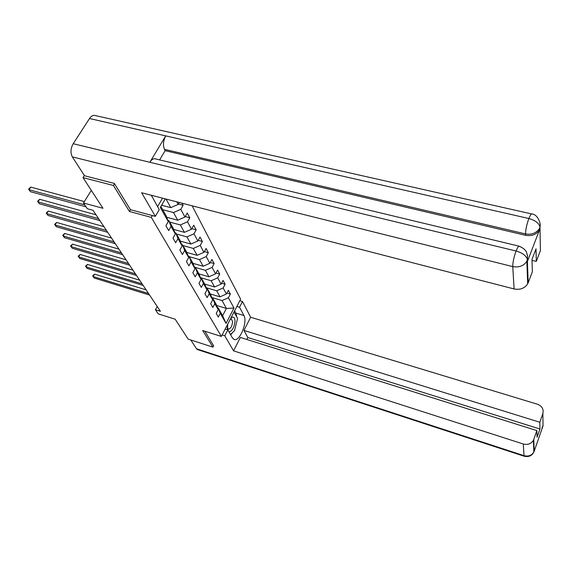 <?xml version="1.0" encoding="UTF-8"?>
<svg xmlns="http://www.w3.org/2000/svg" width="572" height="572" viewBox="0 0 572 572"><rect width="100%" height="100%" fill="white"/><g stroke="black" fill="none" stroke-linecap="round" stroke-linejoin="round"><path stroke-width="0.86" d="M114.536 183.712L113.449 185.485L129.458 211.497L151.294 217.374L221.357 336.436L240.633 299.192L192.135 205.806M113.449 185.485L83.011 177.627L84.363 175.49M221.357 336.436L202.695 330.53L212.906 347.118L213.678 345.638M212.906 347.118L188.145 339.125L175.175 319.205L158.194 313.849L155.427 309.745L160.425 311.311L92.986 210.267L87.316 208.723L83.455 202.996L102.974 208.287L83.011 177.627M151.294 217.374L152.359 215.558M157.557 206.656L162.527 198.162M160.889 206.485L166.123 215.751L168.29 221.571L165.894 225.733L168.661 230.552L171.035 226.405L175.339 233.998L173.001 238.109L175.668 242.75L177.978 238.66L182.125 245.974L179.851 250.043L182.418 254.511L184.67 250.472L188.674 257.529L186.451 261.54L188.924 265.858L191.134 261.862L194.995 268.676L192.821 272.644L195.209 276.812L197.369 272.858L201.094 279.443L198.97 283.362L201.28 287.387L203.389 283.483L206.992 289.847L204.919 293.715L207.15 297.604L209.209 293.751L212.691 299.9L210.66 303.725L212.82 307.486L214.836 303.682L218.204 309.624L216.216 313.406L218.311 317.045L220.277 313.284L226.019 323.402L233.969 308.065L226.405 308.437L222.058 300.55L211.762 297.469M168.29 221.571L160.303 207.479L165.315 198.877M176.769 201.837L178.149 204.411L179.258 202.481M233.969 308.065L228.414 297.755L230.352 294.058L228.364 290.319L226.412 294.029L223.144 287.966L225.125 284.234L223.066 280.366L221.071 284.12L217.703 277.856L219.72 274.074L217.596 270.077L215.558 273.874L212.069 267.403L214.135 263.578L211.94 259.445L209.852 263.284L206.249 256.585L208.358 252.717L206.084 248.441L203.954 252.331L200.221 245.395L202.381 241.477L200.028 237.051L197.848 240.984L193.98 233.798L196.189 229.837L193.751 225.246L191.52 229.229L187.509 221.786L189.775 217.775L187.244 213.02L184.956 217.045L180.795 209.323L183.119 205.269L182.018 203.196M175.339 233.998L173.18 228.228L168.869 220.606L167.832 220.327M162.698 209.688L173.502 212.541L177.742 220.227L166.688 217.274M168.869 220.606L171.035 226.405M180.795 209.323L173.502 212.541M184.956 217.045L177.742 220.227M182.125 245.974L179.973 240.261L175.819 232.911L174.825 232.64M169.698 222.079L180.344 224.939L184.434 232.346L173.616 229.408M175.819 232.911L177.978 238.66M187.509 221.786L180.344 224.939M191.52 229.229L184.434 232.346M188.674 257.529L186.536 251.866L182.525 244.773L181.574 244.509M176.455 234.027L186.944 236.901L190.884 244.044L180.302 241.119M182.525 244.773L184.67 250.472M193.98 233.798L186.944 236.901M197.848 240.984L190.884 244.044M194.995 268.676L192.864 263.063L188.996 256.22L188.081 255.956M182.969 245.56L193.307 248.434L197.118 255.341L186.744 252.424M188.996 256.22L191.134 261.862M200.221 245.395L193.307 248.434M203.954 252.331L197.118 255.341M201.094 279.443L198.977 273.881L195.238 267.267L194.366 267.017M189.26 256.692L199.456 259.581L203.132 266.245L192.971 263.342M195.238 267.267L197.369 272.858M206.249 256.585L199.456 259.581M209.852 263.284L203.132 266.245M206.992 289.847L204.883 284.327L201.272 277.942L200.429 277.692M195.345 267.453L205.391 270.341L208.952 276.791L198.984 273.895M201.272 277.942L203.389 283.483M212.069 267.403L205.391 270.341M215.558 273.874L208.952 276.791M212.691 299.9L210.596 294.437L207.1 288.259L206.292 288.016M200.4 277.62L211.132 280.745L214.572 286.98L204.747 284.091M207.1 288.259L209.209 293.751M217.703 277.856L211.132 280.745M221.071 284.12L214.572 286.98M218.204 309.624L216.123 304.211L212.741 298.234L211.962 298.005M206.177 287.702L216.688 290.812L220.013 296.847L210.324 293.958M212.741 298.234L214.836 303.682M223.144 287.966L216.688 290.812M226.412 294.029L220.013 296.847M226.019 323.402L222.615 315.701L218.197 307.886L217.453 307.664M216.602 305.469L226.405 308.437L222.615 315.701M218.197 307.886L220.277 313.284M228.414 297.755L222.058 300.55M91.32 190.383L83.455 202.996M157.221 306.52L155.427 309.745M161.611 205.241L170.806 207.65L166.073 199.077M178.149 204.411L170.806 207.65M230.352 294.058L226.927 293.05M225.125 284.234L221.564 283.197M219.72 274.074L216.023 273.016M214.135 263.578L210.289 262.491M208.358 252.717L204.354 251.601M202.381 241.477L198.205 240.333M196.189 229.837L191.834 228.664M189.775 217.775L185.228 216.573M183.119 205.269L178.364 204.032M129.458 211.497L130.523 209.702M146.117 289.875L94.552 274.124L93.122 276.519L148.548 293.522M94.552 274.124L92.664 275.883L94.251 278.035L149.564 295.045M227.785 324.009L227.349 329.758M228.986 331.939C232.354 330.981 234.37 327.27 235.028 320.799C234.684 316.952 233.254 316.13 230.723 318.332M227.234 326.977L228.421 329.215C230.745 328.614 232.132 326.076 232.597 321.6L231.381 319.069L230.144 319.462M233.969 312.069L237.58 318.368L234.534 330.609L230.473 334.541M233.669 312.648L234.205 312.14M222.129 334.942L224.796 335.785L227.835 329.908L232.447 337.995L234.37 339.568C239.968 341.391 247.762 321.729 243.937 315.551L239.539 307.228L242.492 301.508L250.643 317.245L537.437 404.225C542.049 406.077 543.858 409.187 542.864 413.556L539.811 422.243L243.951 330.409L250.643 317.245M224.796 335.785L233.562 350.85L240.383 337.43L536.879 430.594L533.783 439.418L534.205 451.172L543.043 425.833L542.864 413.556M536.879 430.594L537.072 437.265L539.961 429.014L247.805 337.516L246.832 339.453M247.805 337.516L243.951 330.409M236.887 306.428L239.539 307.228M239.84 300.722L242.492 301.508M225.168 329.072L227.835 329.908M233.562 350.85L523.308 444.022C527.799 445.109 531.173 443.858 533.419 440.268L533.783 439.418M524.181 456.227L197.526 349.578L196.525 348.806L190.819 339.99M539.961 429.014L539.811 422.243M213.613 345.745L204.84 331.209M230.68 334.906L232.475 332.604M236.794 316.924L235.843 313.091L243.937 315.551M234.613 310.818L235.843 313.091M533.926 451.859L534.248 451.129M542.621 426.891L542.985 426.083M151.337 195.267L159.259 209.638L155.341 216.359L141.62 192.757L514.092 288.96L512.762 266.602L72.315 156.878L84.542 175.768L114.371 183.44L130.437 209.681L155.341 216.359M151.744 196.332L152.231 195.502M539.989 227.248L540.404 250.629L536.3 261.397L532.031 260.353M527.37 259.216L528.02 259.373M72.315 156.878C70.292 152.867 70.585 148.484 73.202 143.715L149.828 162.284C151.33 159.903 152.946 158.716 154.676 158.716L155.748 158.98M527.427 255.112L527.556 261.154L539.482 229.98C536.436 234.541 531.81 236.322 525.604 235.314L165.144 150.665L164.457 149.335C162.827 145.224 163.249 140.741 165.723 135.879L89.525 118.533L73.202 143.715M89.525 118.533C90.962 116.402 92.557 115.337 94.308 115.344L95.51 115.615M525.604 235.314L525.554 233.927C525.625 229.551 526.726 224.417 528.864 218.511L165.723 135.879L149.828 162.284L516.094 251.022C522.365 252.86 526.118 255.605 527.355 259.266L528.171 282.768L527.677 283.834C524.638 288.359 520.112 290.068 514.092 288.96M536.3 261.397L536.028 248.827L532.003 259.338L532.353 271.772L528.171 282.768M165.144 150.665L159.624 159.903M164.457 149.335L525.554 233.927C531.517 234.963 536.15 233.183 539.46 228.585L539.911 227.606L539.932 229.007M539.918 226.698C541.248 225.904 538.817 214.378 531.653 213.921C530.895 214.221 529.965 215.758 528.864 218.511C535.063 220.256 538.752 222.98 539.918 226.691L539.911 227.606M139.647 280.18L87.444 264.436L85.986 266.852L142.099 283.855M87.444 264.436L85.528 266.223L87.144 268.425L143.15 285.428M132.961 270.17L80.109 254.44L78.621 256.885L135.435 273.874M80.109 254.44L78.171 256.263L79.815 258.501L136.522 275.497M126.062 259.831L72.537 244.122L71.014 246.589L128.557 263.563M72.537 244.122L70.57 245.974L72.251 248.262L129.672 265.244M118.926 249.142L64.722 233.462L63.163 235.957L121.436 252.903M64.722 233.462L62.727 235.357L64.443 237.687L122.594 254.633M111.547 238.088L56.642 222.451L55.048 224.975L114.078 241.877M56.642 222.451L54.619 224.381L56.371 226.762L115.272 243.672M103.918 226.648L48.291 211.068L46.661 213.621L106.463 230.466M48.291 211.068L46.239 213.034L48.027 215.465L107.7 232.318M96.01 214.807L39.654 199.292L37.981 201.873L98.577 218.647M39.654 199.292L37.573 201.301L39.396 203.782L99.857 220.57M84.334 201.594L30.709 187.101L29 189.711L84.713 204.855M30.709 187.101L28.6 189.153L30.459 191.692L86.057 206.85M196.525 348.806L524.002 455.655L523.308 444.022M533.419 440.268L533.855 452.009C531.996 455.762 528.793 457.178 524.252 456.249L524.002 455.655C528.378 456.735 531.66 455.512 533.855 452.009L534.205 451.172M542.142 427.699L542.95 426.119M527.556 261.154L527.441 259.81M527.355 260.181L526.848 261.268C523.695 265.923 519.004 267.696 512.762 266.602C512.769 262.305 513.878 257.107 516.094 251.022C517.281 248.076 518.275 246.46 519.09 246.167L519.562 246.296M94.308 115.344L532.132 214.042M227.341 327.756L227.356 329.758M233.941 339.432L234.37 339.568M542.621 426.326L541.999 428.106M527.355 259.273L527.527 255.806L526.519 252.259C525.654 249.985 523.173 247.955 519.09 246.167L154.676 158.716M539.925 226.719L539.482 229.98M527.363 259.288L526.848 261.268L527.677 283.834"/></g></svg>
